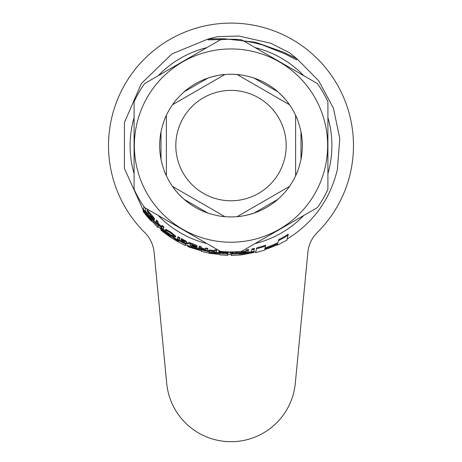 <?xml version="1.0" encoding="UTF-8"?>
<svg xmlns="http://www.w3.org/2000/svg" width="462" height="462" viewBox="0 0 462 462"><rect width="100%" height="100%" fill="white"/><g stroke="black" fill="none" stroke-linecap="round" stroke-linejoin="round"><path stroke-width="0.69" d="M208.235 38.981L223.637 38.716L255.544 42.25L283.68 52.27L297.02 58.841L289.639 52.841L270.819 43.226L238.623 36.007L217.51 36.689L208.235 38.981L208.039 39.853L222.961 39.553M227.772 254.568L231.41 254.614L231.549 254.002L231.231 255.417L240.714 254.989L253.609 252.57L253.811 251.669L250.485 252.708A108.888 108.888 0 0 1 239.489 254.135L239.599 253.661A108.42 108.42 0 0 1 231.549 254.002L231.716 253.245M165.5 230.168C165.223 230.509 166.805 231.941 170.253 234.477L175.45 237.023C175.849 236.885 174.255 235.551 170.674 233.015C167.157 230.619 165.431 229.672 165.5 230.168L165.702 229.279L170.871 232.138L175.641 236.174L175.45 237.023M148.1 213.461L148.822 215.021L151.022 217.7L153.944 220.576L154.019 220.241L151.224 217.573L149.752 215.436L154.348 219.675L147.089 210.915L148.273 212.693L148.1 213.461L148.273 212.693M220.391 251.357L219.057 251.611L226.264 252.46A106.982 106.982 0 0 1 218.815 251.871L223.256 252.997L228.372 252.564L226.034 251.796M189.882 244.525L190.766 245.362L196.662 247.47L191.805 245.305L197.049 246.639L188.617 243.116L190.015 243.913L189.882 244.525L190.015 243.913M188.889 247.031L201.449 250.837L201.34 251.334L210.06 253.407L219.831 254.412L219.739 254.839L227.593 255.37L227.91 253.961A108.42 108.42 0 0 1 220.051 253.447L208.945 252.98L209.211 251.79A108.42 108.42 0 0 1 201.646 249.954L187.618 246.321L188.889 247.031M227.91 253.961L228.089 253.147A107.606 107.606 0 0 1 225.953 253.066M220.051 253.447L220.23 252.645A107.606 107.606 0 0 0 220.726 252.697M209.119 252.194L220.23 252.645M209.211 251.79L209.384 251.028M204.412 249.85A107.606 107.606 0 0 0 205.278 250.069M207.346 250.554A107.606 107.606 0 0 0 209.136 250.941M201.646 249.954L201.807 249.237M187.618 246.321L187.797 245.518L201.825 249.157M178.315 240.032L177.212 239.264L178.315 240.032M177.212 239.264L177.599 238.456M179.452 240.511L179.487 239.524M214.351 251.316L208.732 250.802L214.281 251.646L214.218 251.929A107.663 107.663 0 0 0 216.285 252.235L216.776 250.04A105.423 105.423 0 0 1 214.709 249.74L214.524 250.548A106.254 106.254 0 0 0 216.597 250.854M208.732 250.802L208.911 250L214.535 250.514M209.852 250.802L210.031 250M179.372 240.061L179.689 238.623A106.254 106.254 0 0 1 177.801 237.555L177.477 238.998A107.663 107.663 0 0 0 179.372 240.061M177.801 237.555L177.986 236.706A105.423 105.423 0 0 0 179.88 237.78L179.556 239.224M251.328 251.911A108.258 108.258 0 0 0 253.782 251.415L254.464 248.36A105.423 105.423 0 0 1 252.004 248.891L251.328 251.911M251.519 251.045L251.802 249.78A106.254 106.254 0 0 0 254.262 249.255M143.994 206.566L143.405 209.194A108.258 108.258 0 0 0 145.045 211.394L145.617 208.824A106.254 106.254 0 0 1 144.814 207.721M145.276 210.349L145.744 208.258M229.533 251.9L233.391 252.316L233.241 252.997L233.391 252.316M233.241 252.997A107.438 107.438 0 0 1 229.833 253.014L229.781 253.24A107.663 107.663 0 0 0 233.189 253.222L237.283 252.841A107.438 107.438 0 0 1 235.389 252.933L235.528 252.316L234.482 251.854M235.528 252.316L235.637 251.813M235.389 252.933L235.574 252.102A106.618 106.618 0 0 0 237.474 252.004L237.283 252.841M229.833 253.014L230.018 252.194A106.618 106.618 0 0 0 233.252 252.177M184.286 242.862L188.028 244.057A107.438 107.438 0 0 1 186.325 243.295L186.457 242.683L185.684 241.793L183.518 240.604L181.092 239.466L181.023 239.755L184.546 241.707L184.396 242.388A107.438 107.438 0 0 1 181.335 240.852L181.283 241.077A107.663 107.663 0 0 0 184.344 242.614L184.286 242.862M186.325 243.295L186.457 242.683M186.475 242.602L186.642 241.857L185.868 240.968L185.684 241.793M188.028 244.057L188.213 243.237A106.618 106.618 0 0 1 186.504 242.475M181.092 239.466L181.277 238.629L185.868 240.968M184.396 242.388L184.546 241.707M181.335 240.852L181.52 240.021A106.618 106.618 0 0 0 184.419 241.487M205.578 248.747L205.757 247.938A105.423 105.423 0 0 0 207.825 248.429L207.64 249.237A106.254 106.254 0 0 1 205.578 248.747L205.347 249.775L202.876 249.324L200.895 248.371L201.085 247.534A106.254 106.254 0 0 1 199.087 246.927L198.903 247.765L202.194 249.347L205.267 250.127A107.663 107.663 0 0 0 207.334 250.612L207.513 249.815M199.087 246.927L199.272 246.119A105.423 105.423 0 0 0 201.265 246.725L201.08 247.563L203.055 248.521L205.526 248.966M200.895 248.371L201.08 247.563M159.419 225.762L157.692 223.666L157.912 222.701A106.254 106.254 0 0 1 156.156 221.003L155.937 221.985L158.801 225.491L161.527 227.83A107.663 107.663 0 0 0 163.363 229.348L163.704 227.806A106.254 106.254 0 0 1 161.873 226.276L161.613 227.431L159.419 225.762L159.621 224.844L161.815 226.524M161.873 226.276L162.081 225.358A105.423 105.423 0 0 0 163.906 226.9L163.56 228.453M156.156 221.003L156.37 220.045A105.423 105.423 0 0 0 158.12 221.76L157.912 222.701M157.692 223.666L157.9 222.73L159.621 224.844M188.617 243.116L188.802 242.29L194.883 244.6L197.228 245.824L197.049 246.639M191.996 244.56L192.18 243.74M196.72 247.193L196.829 246.714M239.045 251.53L238.848 252.402C237.942 252.691 239.137 252.778 242.44 252.662L245.784 252.229A107.663 107.663 0 0 0 248.03 251.894L248.365 250.404A106.254 106.254 0 0 1 246.113 250.756L245.865 251.848L243.179 252.373L241.02 252.217L241.216 251.345L243.37 251.524L246.061 250.987L246.304 249.89A105.423 105.423 0 0 0 248.562 249.532L248.365 250.404M238.848 252.402L239.027 251.611M245.865 251.848L246.061 250.987M218.988 251.091L219.259 250.704M228.372 252.564L228.523 251.882M218.815 251.871L219 251.057M223.441 252.183L219.779 251.628M154.348 219.675L154.568 218.705L152.552 215.973L150.208 213.513L149.983 214.53M154.019 220.241L154.146 219.669M147.089 210.915L147.326 209.863L150.208 213.513M158.125 225.86A108.42 108.42 0 0 1 143.457 209.54L143.295 210.262A108.98 108.98 0 0 0 151.444 220.062L151.34 220.524A109.373 109.373 0 0 1 143.688 211.457L143.607 211.827A109.661 109.661 0 0 0 151.265 220.865L151.224 221.038A109.806 109.806 0 0 1 143.053 211.336L157.767 227.448L158.31 225.034M143.053 211.336L143.284 210.291A109.003 109.003 0 0 0 143.798 210.978M145.23 210.562A107.606 107.606 0 0 0 148.966 215.223M153.286 220.004A107.606 107.606 0 0 0 156.988 223.695M151.34 220.524L151.444 220.062M143.688 211.457L143.803 210.949M185.868 243.399L185.712 244.092A108.42 108.42 0 0 1 178.551 240.471L178.303 241.568L168.751 234.35A108.42 108.42 0 0 1 160.736 228.153L171.021 237.231L162.15 231.167L170.16 237.035L178.228 241.909L185.401 245.507L185.712 244.092L185.58 244.704L187.763 245.674M162.15 231.167L160.903 230.14L161.099 229.256A109.026 109.026 0 0 0 161.995 229.995M157.969 226.547L165.107 232.409M168.751 234.35L168.93 233.535M160.736 228.153L160.938 227.252A107.606 107.606 0 0 0 161.538 227.766M163.375 229.285A107.606 107.606 0 0 0 168.012 232.825M179.545 240.09A107.606 107.606 0 0 0 181.295 241.02M168.942 233.489L178.488 240.748M250.485 252.708L250.675 251.848L251.386 251.64M239.674 253.309A108.073 108.073 0 0 0 250.675 251.848M253.811 251.669L254.008 250.791M239.599 253.661L239.784 252.83A107.606 107.606 0 0 1 236.036 253.066M287.999 235.279A106.272 106.272 0 0 1 278.43 240.685L278.661 239.639A105.446 105.446 0 0 0 288.259 234.124L286.914 240.119L277.437 245.126L277.57 244.542A109.367 109.367 0 0 1 264.674 249.636L264.559 250.161L255.653 252.622L256.722 247.84A105.446 105.446 0 0 0 265.679 245.16L265.465 246.113A106.272 106.272 0 0 1 256.52 248.747M278.43 240.685L277.991 242.637A107.837 107.837 0 0 1 265.067 247.892M277.766 243.653A108.651 108.651 0 0 1 264.859 248.822L265.465 246.113M297.02 58.841L296.823 59.719L295.98 59.563L285.094 53.892L262.37 44.912L253.505 42.637L243.376 40.823M166.69 383.258A64.605 64.605 0 0 0 295.31 383.258L307.877 252.362A32.305 32.305 0 0 1 317.279 232.519A122.482 122.482 0 0 0 317.717 59.084A122.482 122.482 0 0 0 144.283 59.084A122.482 122.482 0 0 0 144.721 232.519A32.305 32.305 0 0 1 154.123 252.362L166.69 383.258M327.91 189.339L327.91 101.825L327.91 189.339A106.329 106.329 0 0 1 317.348 207.629L241.557 251.386L317.348 207.629M144.652 207.629L220.443 251.386L144.652 207.629A106.329 106.329 0 0 1 134.09 189.339L134.09 101.825L134.09 189.339M220.443 39.778L144.652 83.535L220.443 39.778A106.329 106.329 0 0 1 241.557 39.778L317.348 83.535L241.557 39.778M144.652 83.535A106.329 106.329 0 0 0 134.09 101.825M220.443 251.386A106.329 106.329 0 0 0 241.557 251.386M327.91 101.825A106.329 106.329 0 0 0 317.348 83.535M254.048 78.072A71.333 71.333 0 0 1 277.939 91.863C283.327 96.876 287.179 101.172 289.495 104.753L237.11 74.509L289.495 104.753A71.333 71.333 0 0 1 295.605 115.333C297.551 119.132 299.347 124.619 300.987 131.791A71.333 71.333 0 0 1 300.987 159.373C299.347 166.545 297.551 172.031 295.605 175.826A71.333 71.333 0 0 1 289.495 186.411L237.11 216.655L289.495 186.411C287.179 189.992 283.327 194.288 277.939 199.301A71.333 71.333 0 0 1 254.048 213.092C247.02 215.252 241.372 216.441 237.11 216.655A71.333 71.333 0 0 1 224.89 216.655L172.505 186.411L224.89 216.655C220.628 216.441 214.98 215.252 207.952 213.092A71.333 71.333 0 0 1 184.061 199.301C178.673 194.288 174.821 189.992 172.505 186.411A71.333 71.333 0 0 1 166.395 175.826L166.395 115.333L166.395 175.826C164.449 172.031 162.653 166.545 161.013 159.373A71.333 71.333 0 0 1 161.013 131.791C162.653 124.619 164.449 119.132 166.395 115.333A71.333 71.333 0 0 1 172.505 104.753L224.89 74.509L172.505 104.753C174.821 101.172 178.673 96.876 184.061 91.863A71.333 71.333 0 0 1 207.952 78.072C214.98 75.912 220.628 74.723 224.89 74.509A71.333 71.333 0 0 1 237.11 74.509C241.372 74.723 247.02 75.912 254.048 78.072L277.939 91.863A71.333 71.333 0 0 1 287.728 102.333A71.333 71.333 0 0 0 277.939 91.863M295.605 175.826L295.605 115.333L295.605 175.826A71.333 71.333 0 0 1 289.495 186.411M237.11 74.509A71.333 71.333 0 0 1 240.073 74.827A71.333 71.333 0 0 0 221.927 74.827A71.333 71.333 0 0 1 224.89 74.509M287.739 102.35A71.333 71.333 0 0 1 297.695 120.264A71.333 71.333 0 0 0 287.739 102.35M297.695 170.894A71.333 71.333 0 0 1 296.818 173.083A71.333 71.333 0 0 0 297.695 170.894M296.812 173.106A71.333 71.333 0 0 1 287.739 188.814A71.333 71.333 0 0 0 296.812 173.106M254.048 213.092A71.333 71.333 0 0 1 240.09 216.337A71.333 71.333 0 0 0 254.048 213.092L277.939 199.301M237.11 216.655A71.333 71.333 0 0 0 240.073 216.337A71.333 71.333 0 0 1 221.927 216.337A71.333 71.333 0 0 0 224.89 216.655M184.061 199.301A71.333 71.333 0 0 1 174.272 188.831A71.333 71.333 0 0 0 184.061 199.301L207.952 213.092M172.505 186.411A71.333 71.333 0 0 0 174.261 188.814A71.333 71.333 0 0 1 165.188 173.106A71.333 71.333 0 0 0 166.395 175.826M165.182 173.083A71.333 71.333 0 0 1 164.305 170.894A71.333 71.333 0 0 0 165.182 173.083M166.395 115.333A71.333 71.333 0 0 0 164.305 120.264A71.333 71.333 0 0 1 174.261 102.35A71.333 71.333 0 0 0 172.505 104.753M207.952 78.072A71.333 71.333 0 0 1 221.91 74.827A71.333 71.333 0 0 0 207.952 78.072L184.061 91.863M211.81 251.311L211.989 250.508M183.518 240.604L183.709 239.772M202.876 249.324L203.055 248.521M190.552 243.803L190.737 242.983M194.698 245.414L194.883 244.6M193.526 246.298L193.613 245.905M243.179 252.373L243.37 251.524M152.333 216.967L152.552 215.973M151.224 217.573L151.328 217.1M148.752 212.809L148.983 211.775M170.674 233.015L170.871 232.138M160.378 228.638A109.02 109.02 0 0 0 163.987 231.578M229.21 254.591A109.02 109.02 0 0 0 230.29 254.602M327.91 173.643A100.889 100.889 0 0 0 327.91 117.521M303.759 75.687A100.889 100.889 0 0 0 255.151 47.626M206.849 47.626A100.889 100.889 0 0 0 158.241 75.687M134.09 117.521A100.889 100.889 0 0 0 134.09 173.643M158.241 215.477A100.889 100.889 0 0 0 206.849 243.538M255.151 243.538A100.889 100.889 0 0 0 303.759 215.477M231 242.221A96.639 96.639 0 0 0 327.639 145.582A96.639 96.639 0 0 0 231 48.943A96.639 96.639 0 0 0 134.361 145.582A96.639 96.639 0 0 0 231 242.221M175.814 145.582A55.186 55.186 0 0 1 231 90.396A55.186 55.186 0 0 1 286.186 145.582A55.186 55.186 0 0 1 231 200.768A55.186 55.186 0 0 1 175.814 145.582M161.013 159.373L161.013 131.791M289.495 104.753A71.333 71.333 0 0 1 295.605 115.333M300.987 131.791L300.987 159.373M297.02 58.807L318.768 80.89L333.414 108.172L339.801 138.502L337.404 169.387C330.168 199.457 313.421 222.678 287.156 239.039M208.247 38.947L171.951 53.921L141.401 83.455L124.457 122.413L124.382 168.399L143.278 210.337M255.85 251.744L253.684 252.229"/></g></svg>
